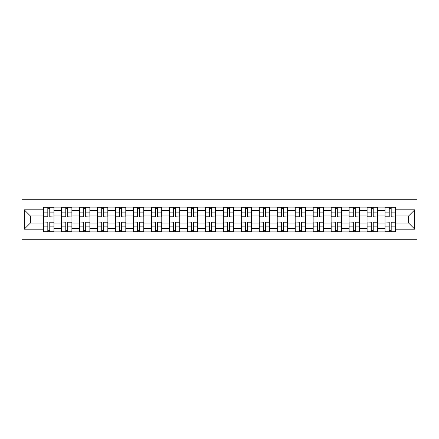 <?xml version="1.0" encoding="UTF-8"?>
<svg xmlns="http://www.w3.org/2000/svg" width="439" height="439" viewBox="0 0 439 439"><rect width="100%" height="100%" fill="white"/><g stroke="black" fill="none" stroke-linecap="round" stroke-linejoin="round"><path stroke-width="0.66" d="M21.95 239.255L417.05 239.255L417.05 199.745L21.95 199.745L21.95 239.255M61.575 231.885L61.575 210.632L53.975 210.632L53.975 231.885M53.975 210.632L53.975 207.115M61.575 210.632L61.575 207.115M71.941 207.115L71.941 231.885M79.547 231.885L79.547 207.115M89.913 207.115L89.913 231.885M97.513 231.885L97.513 207.115M107.879 207.115L107.879 231.885M115.484 231.885L115.484 207.115M125.85 207.115L125.85 231.885M133.456 231.885L133.456 207.115M143.822 207.115L143.822 231.885M151.422 231.885L151.422 207.115M161.788 207.115L161.788 231.885M169.394 231.885L169.394 207.115M179.76 207.115L179.76 231.885M187.36 231.885L187.36 207.115M197.731 207.115L197.731 231.885M205.331 231.885L205.331 207.115M215.697 207.115L215.697 231.885M223.303 231.885L223.303 207.115M233.669 207.115L233.669 231.885M241.269 231.885L241.269 207.115M251.64 207.115L251.64 231.885M259.24 231.885L259.24 207.115M269.606 207.115L269.606 231.885M277.212 231.885L277.212 207.115M287.578 207.115L287.578 231.885M295.178 231.885L295.178 207.115M305.544 207.115L305.544 231.885M313.15 231.885L313.15 207.115M323.516 207.115L323.516 231.885M331.121 231.885L331.121 207.115M341.487 207.115L341.487 231.885M349.087 231.885L349.087 207.115M359.453 207.115L359.453 231.885M367.059 231.885L367.059 207.115M377.425 207.115L377.425 231.885M385.025 231.885L385.025 207.115M385.025 223.072L377.425 223.072M367.059 223.072L359.453 223.072M349.087 223.072L341.487 223.072M331.121 223.072L323.516 223.072M313.15 223.072L305.544 223.072M295.178 223.072L287.578 223.072M277.212 223.072L269.606 223.072M259.24 223.072L251.64 223.072M241.269 223.072L233.669 223.072M223.303 223.072L215.697 223.072M205.331 223.072L197.731 223.072M187.36 223.072L179.76 223.072M169.394 223.072L161.788 223.072M151.422 223.072L143.822 223.072M133.456 223.072L125.85 223.072M115.484 223.072L107.879 223.072M97.513 223.072L89.913 223.072M79.547 223.072L71.941 223.072M61.575 223.072L53.975 223.072M385.025 215.928L377.425 215.928M367.059 215.928L359.453 215.928M349.087 215.928L341.487 215.928M331.121 215.928L323.516 215.928M313.15 215.928L305.544 215.928M295.178 215.928L287.578 215.928M277.212 215.928L269.606 215.928M259.24 215.928L251.64 215.928M241.269 215.928L233.669 215.928M223.303 215.928L215.697 215.928M205.331 215.928L197.731 215.928M187.36 215.928L179.76 215.928M169.394 215.928L161.788 215.928M151.422 215.928L143.822 215.928M133.456 215.928L125.85 215.928M115.484 215.928L107.879 215.928M97.513 215.928L89.913 215.928M79.547 215.928L71.941 215.928M61.575 215.928L53.975 215.928M30.357 223.072L43.604 223.072L43.604 215.928L30.357 215.928L30.357 223.072L24.255 229.174L24.255 209.826L43.604 209.826L43.604 215.928M395.396 215.928L395.396 223.072L408.643 223.072L408.643 215.928L395.396 215.928L395.396 207.115L43.604 207.115L43.604 209.826M395.396 209.826L414.745 209.826L414.745 229.174L395.396 229.174L395.396 223.072M43.604 223.072L43.604 231.885L395.396 231.885L395.396 229.174M43.604 229.174L24.255 229.174M49.766 230.157L47.813 230.157M47.813 208.843L49.766 208.843M67.738 230.157L65.779 230.157M65.779 208.843L67.738 208.843M85.709 230.157L83.75 230.157M83.75 208.843L85.709 208.843M103.675 230.157L101.716 230.157M101.716 208.843L103.675 208.843M121.647 230.157L119.688 230.157M119.688 208.843L121.647 208.843M139.618 230.157L137.659 230.157M137.659 208.843L139.618 208.843M157.585 230.157L155.625 230.157M155.625 208.843L157.585 208.843M175.556 230.157L173.597 230.157M173.597 208.843L175.556 208.843M193.522 230.157L191.569 230.157M191.569 208.843L193.522 208.843M211.494 230.157L209.535 230.157M209.535 208.843L211.494 208.843M229.465 230.157L227.506 230.157M227.506 208.843L229.465 208.843M247.431 230.157L245.478 230.157M245.478 208.843L247.431 208.843M265.403 230.157L263.444 230.157M263.444 208.843L265.403 208.843M283.374 230.157L281.415 230.157M281.415 208.843L283.374 208.843M301.341 230.157L299.382 230.157M299.382 208.843L301.341 208.843M319.312 230.157L317.353 230.157M317.353 208.843L319.312 208.843M337.284 230.157L335.325 230.157M335.325 208.843L337.284 208.843M355.25 230.157L353.291 230.157M353.291 208.843L355.25 208.843M373.221 230.157L371.262 230.157M371.262 208.843L373.221 208.843M391.187 230.157L389.234 230.157M389.234 208.843L391.187 208.843M24.255 209.826L30.357 215.928M408.643 223.072L414.745 229.174M408.643 215.928L414.745 209.826M49.766 216.778L53.915 217.025L49.766 217.025L49.766 207.23L53.915 207.23L51.61 207.23M53.915 216.778L53.915 207.23M47.813 208.728L49.766 208.728M45.969 207.23L43.664 207.23L43.664 217.025L47.813 217.025L47.813 207.23L46.139 207.23M43.664 207.23L51.44 207.23M47.813 222.222L43.664 221.975L47.813 221.975L47.813 231.77L43.664 231.77L45.969 231.77M43.664 222.222L43.664 231.77M49.766 230.272L47.813 230.272M51.61 231.77L53.915 231.77L53.915 221.975L49.766 221.975L49.766 231.77L51.44 231.77M53.915 231.77L46.139 231.77M67.738 216.778L71.886 217.025L67.738 217.025L67.738 207.23L71.886 207.23L69.581 207.23M71.886 216.778L71.886 207.23M65.779 208.728L67.738 208.728M63.935 207.23L61.63 207.23L61.63 217.025L65.779 217.025L65.779 207.23L64.11 207.23M61.63 207.23L69.406 207.23M85.709 216.778L89.852 217.025L85.709 217.025L85.709 207.23L89.852 207.23L87.553 207.23M89.852 216.778L89.852 207.23M83.75 208.728L85.709 208.728M81.906 207.23L79.602 207.23L79.602 217.025L83.75 217.025L83.75 207.23L82.077 207.23M79.602 207.23L87.377 207.23M65.779 222.222L61.63 221.975L65.779 221.975L65.779 231.77L61.63 231.77L63.935 231.77M61.63 222.222L61.63 231.77M67.738 230.272L65.779 230.272M69.581 231.77L71.886 231.77L71.886 221.975L67.738 221.975L67.738 231.77L69.406 231.77M71.886 231.77L64.11 231.77M83.75 222.222L79.602 221.975L83.75 221.975L83.75 231.77L79.602 231.77L81.906 231.77M79.602 222.222L79.602 231.77M85.709 230.272L83.75 230.272M87.553 231.77L89.852 231.77L89.852 221.975L85.709 221.975L85.709 231.77L87.377 231.77M89.852 231.77L82.077 231.77M103.675 216.778L107.824 217.025L103.675 217.025L103.675 207.23L107.824 207.23L105.519 207.23M107.824 216.778L107.824 207.23M101.716 208.728L103.675 208.728M99.878 207.23L97.573 207.23L97.573 217.025L101.716 217.025L101.716 207.23L100.048 207.23M97.573 207.23L105.349 207.23M121.647 216.778L125.795 217.025L121.647 217.025L121.647 207.23L125.795 207.23L123.491 207.23M125.795 216.778L125.795 207.23M119.688 208.728L121.647 208.728M117.844 207.23L115.539 207.23L115.539 217.025L119.688 217.025L119.688 207.23L118.02 207.23M115.539 207.23L123.315 207.23M139.618 216.778L143.762 217.025L139.618 217.025L139.618 207.23L143.762 207.23L141.457 207.23M143.762 216.778L143.762 207.23M137.659 208.728L139.618 208.728M135.816 207.23L133.511 207.23L133.511 217.025L137.659 217.025L137.659 207.23L135.986 207.23M133.511 207.23L141.287 207.23M101.716 222.222L97.573 221.975L101.716 221.975L101.716 231.77L97.573 231.77L99.878 231.77M97.573 222.222L97.573 231.77M103.675 230.272L101.716 230.272M105.519 231.77L107.824 231.77L107.824 221.975L103.675 221.975L103.675 231.77L105.349 231.77M107.824 231.77L100.048 231.77M119.688 222.222L115.539 221.975L119.688 221.975L119.688 231.77L115.539 231.77L117.844 231.77M115.539 222.222L115.539 231.77M121.647 230.272L119.688 230.272M123.491 231.77L125.795 231.77L125.795 221.975L121.647 221.975L121.647 231.77L123.315 231.77M125.795 231.77L118.02 231.77M137.659 222.222L133.511 221.975L137.659 221.975L137.659 231.77L133.511 231.77L135.816 231.77M133.511 222.222L133.511 231.77M139.618 230.272L137.659 230.272M141.457 231.77L143.762 231.77L143.762 221.975L139.618 221.975L139.618 231.77L141.287 231.77M143.762 231.77L135.986 231.77M157.585 216.778L161.733 217.025L157.585 217.025L157.585 207.23L161.733 207.23L159.428 207.23M161.733 216.778L161.733 207.23M155.625 208.728L157.585 208.728M153.782 207.23L151.482 207.23L151.482 217.025L155.625 217.025L155.625 207.23L153.957 207.23M151.482 207.23L159.258 207.23M155.625 222.222L151.482 221.975L155.625 221.975L155.625 231.77L151.482 231.77L153.782 231.77M151.482 222.222L151.482 231.77M157.585 230.272L155.625 230.272M159.428 231.77L161.733 231.77L161.733 221.975L157.585 221.975L157.585 231.77L159.258 231.77M161.733 231.77L153.957 231.77M175.556 216.778L179.705 217.025L175.556 217.025L175.556 207.23L179.705 207.23L177.4 207.23M179.705 216.778L179.705 207.23M173.597 208.728L175.556 208.728M171.753 207.23L169.449 207.23L169.449 217.025L173.597 217.025L173.597 207.23L171.929 207.23M169.449 207.23L177.224 207.23M173.597 222.222L169.449 221.975L173.597 221.975L173.597 231.77L169.449 231.77L171.753 231.77M169.449 222.222L169.449 231.77M175.556 230.272L173.597 230.272M177.4 231.77L179.705 231.77L179.705 221.975L175.556 221.975L175.556 231.77L177.224 231.77M179.705 231.77L171.929 231.77M193.522 216.778L197.671 217.025L193.522 217.025L193.522 207.23L197.671 207.23L195.366 207.23M197.671 216.778L197.671 207.23M191.569 208.728L193.522 208.728M189.725 207.23L187.42 207.23L187.42 217.025L191.569 217.025L191.569 207.23L189.895 207.23M187.42 207.23L195.196 207.23M191.569 222.222L187.42 221.975L191.569 221.975L191.569 231.77L187.42 231.77L189.725 231.77M187.42 222.222L187.42 231.77M193.522 230.272L191.569 230.272M195.366 231.77L197.671 231.77L197.671 221.975L193.522 221.975L193.522 231.77L195.196 231.77M197.671 231.77L189.895 231.77M211.494 216.778L215.642 217.025L211.494 217.025L211.494 207.23L215.642 207.23L213.338 207.23M215.642 216.778L215.642 207.23M209.535 208.728L211.494 208.728M207.691 207.23L205.392 207.23L205.392 217.025L209.535 217.025L209.535 207.23L207.867 207.23M205.392 207.23L213.162 207.23M209.535 222.222L205.392 221.975L209.535 221.975L209.535 231.77L205.392 231.77L207.691 231.77M205.392 222.222L205.392 231.77M211.494 230.272L209.535 230.272M213.338 231.77L215.642 231.77L215.642 221.975L211.494 221.975L211.494 231.77L213.162 231.77M215.642 231.77L207.867 231.77M229.465 216.778L233.608 217.025L229.465 217.025L229.465 207.23L233.608 207.23L231.309 207.23M233.608 216.778L233.608 207.23M227.506 208.728L229.465 208.728M225.662 207.23L223.358 207.23L223.358 217.025L227.506 217.025L227.506 207.23L225.838 207.23M223.358 207.23L231.133 207.23M227.506 222.222L223.358 221.975L227.506 221.975L227.506 231.77L223.358 231.77L225.662 231.77M223.358 222.222L223.358 231.77M229.465 230.272L227.506 230.272M231.309 231.77L233.608 231.77L233.608 221.975L229.465 221.975L229.465 231.77L231.133 231.77M233.608 231.77L225.838 231.77M247.431 216.778L251.58 217.025L247.431 217.025L247.431 207.23L251.58 207.23L249.275 207.23M251.58 216.778L251.58 207.23M245.478 208.728L247.431 208.728M243.634 207.23L241.329 207.23L241.329 217.025L245.478 217.025L245.478 207.23L243.804 207.23M241.329 207.23L249.105 207.23M245.478 222.222L241.329 221.975L245.478 221.975L245.478 231.77L241.329 231.77L243.634 231.77M241.329 222.222L241.329 231.77M247.431 230.272L245.478 230.272M249.275 231.77L251.58 231.77L251.58 221.975L247.431 221.975L247.431 231.77L249.105 231.77M251.58 231.77L243.804 231.77M265.403 216.778L269.551 217.025L265.403 217.025L265.403 207.23L269.551 207.23L267.247 207.23M269.551 216.778L269.551 207.23M263.444 208.728L265.403 208.728M261.6 207.23L259.295 207.23L259.295 217.025L263.444 217.025L263.444 207.23L261.776 207.23M259.295 207.23L267.071 207.23M263.444 222.222L259.295 221.975L263.444 221.975L263.444 231.77L259.295 231.77L261.6 231.77M259.295 222.222L259.295 231.77M265.403 230.272L263.444 230.272M267.247 231.77L269.551 231.77L269.551 221.975L265.403 221.975L265.403 231.77L267.071 231.77M269.551 231.77L261.776 231.77M283.374 216.778L287.518 217.025L283.374 217.025L283.374 207.23L287.518 207.23L285.218 207.23M287.518 216.778L287.518 207.23M281.415 208.728L283.374 208.728M279.572 207.23L277.267 207.23L277.267 217.025L281.415 217.025L281.415 207.23L279.742 207.23M277.267 207.23L285.043 207.23M281.415 222.222L277.267 221.975L281.415 221.975L281.415 231.77L277.267 231.77L279.572 231.77M277.267 222.222L277.267 231.77M283.374 230.272L281.415 230.272M285.218 231.77L287.518 231.77L287.518 221.975L283.374 221.975L283.374 231.77L285.043 231.77M287.518 231.77L279.742 231.77M301.341 216.778L305.489 217.025L301.341 217.025L301.341 207.23L305.489 207.23L303.184 207.23M305.489 216.778L305.489 207.23M299.382 208.728L301.341 208.728M297.543 207.23L295.238 207.23L295.238 217.025L299.382 217.025L299.382 207.23L297.713 207.23M295.238 207.23L303.014 207.23M299.382 222.222L295.238 221.975L299.382 221.975L299.382 231.77L295.238 231.77L297.543 231.77M295.238 222.222L295.238 231.77M301.341 230.272L299.382 230.272M303.184 231.77L305.489 231.77L305.489 221.975L301.341 221.975L301.341 231.77L303.014 231.77M305.489 231.77L297.713 231.77M319.312 216.778L323.461 217.025L319.312 217.025L319.312 207.23L323.461 207.23L321.156 207.23M323.461 216.778L323.461 207.23M317.353 208.728L319.312 208.728M315.509 207.23L313.205 207.23L313.205 217.025L317.353 217.025L317.353 207.23L315.685 207.23M313.205 207.23L320.98 207.23M317.353 222.222L313.205 221.975L317.353 221.975L317.353 231.77L313.205 231.77L315.509 231.77M313.205 222.222L313.205 231.77M319.312 230.272L317.353 230.272M321.156 231.77L323.461 231.77L323.461 221.975L319.312 221.975L319.312 231.77L320.98 231.77M323.461 231.77L315.685 231.77M337.284 216.778L341.427 217.025L337.284 217.025L337.284 207.23L341.427 207.23L339.122 207.23M341.427 216.778L341.427 207.23M335.325 208.728L337.284 208.728M333.481 207.23L331.176 207.23L331.176 217.025L335.325 217.025L335.325 207.23L333.651 207.23M331.176 207.23L338.952 207.23M335.325 222.222L331.176 221.975L335.325 221.975L335.325 231.77L331.176 231.77L333.481 231.77M331.176 222.222L331.176 231.77M337.284 230.272L335.325 230.272M339.122 231.77L341.427 231.77L341.427 221.975L337.284 221.975L337.284 231.77L338.952 231.77M341.427 231.77L333.651 231.77M355.25 216.778L359.398 217.025L355.25 217.025L355.25 207.23L359.398 207.23L357.094 207.23M359.398 216.778L359.398 207.23M353.291 208.728L355.25 208.728M351.447 207.23L349.148 207.23L349.148 217.025L353.291 217.025L353.291 207.23L351.623 207.23M349.148 207.23L356.923 207.23M353.291 222.222L349.148 221.975L353.291 221.975L353.291 231.77L349.148 231.77L351.447 231.77M349.148 222.222L349.148 231.77M355.25 230.272L353.291 230.272M357.094 231.77L359.398 231.77L359.398 221.975L355.25 221.975L355.25 231.77L356.923 231.77M359.398 231.77L351.623 231.77M373.221 216.778L377.37 217.025L373.221 217.025L373.221 207.23L377.37 207.23L375.065 207.23M377.37 216.778L377.37 207.23M371.262 208.728L373.221 208.728M369.418 207.23L367.114 207.23L367.114 217.025L371.262 217.025L371.262 207.23L369.594 207.23M367.114 207.23L374.89 207.23M371.262 222.222L367.114 221.975L371.262 221.975L371.262 231.77L367.114 231.77L369.418 231.77M367.114 222.222L367.114 231.77M373.221 230.272L371.262 230.272M375.065 231.77L377.37 231.77L377.37 221.975L373.221 221.975L373.221 231.77L374.89 231.77M377.37 231.77L369.594 231.77M391.187 216.778L395.336 217.025L391.187 217.025L391.187 207.23L395.336 207.23L393.031 207.23M395.336 216.778L395.336 207.23M389.234 208.728L391.187 208.728M387.39 207.23L385.085 207.23L385.085 217.025L389.234 217.025L389.234 207.23L387.56 207.23M385.085 207.23L392.861 207.23M389.234 222.222L385.085 221.975L389.234 221.975L389.234 231.77L385.085 231.77L387.39 231.77M385.085 222.222L385.085 231.77M391.187 230.272L389.234 230.272M393.031 231.77L395.336 231.77L395.336 221.975L391.187 221.975L391.187 231.77L392.861 231.77M395.336 231.77L387.56 231.77M367.059 210.632L359.453 210.632M349.087 210.632L341.487 210.632M331.121 210.632L323.516 210.632M313.15 210.632L305.544 210.632M295.178 210.632L287.578 210.632M277.212 210.632L269.606 210.632M259.24 210.632L251.64 210.632M241.269 210.632L233.669 210.632M223.303 210.632L215.697 210.632M205.331 210.632L197.731 210.632M187.36 210.632L179.76 210.632M169.394 210.632L161.788 210.632M151.422 210.632L143.822 210.632M133.456 210.632L125.85 210.632M115.484 210.632L107.879 210.632M97.513 210.632L89.913 210.632M79.547 210.632L71.941 210.632M385.025 210.632L377.425 210.632M367.059 228.368L359.453 228.368M349.087 228.368L341.487 228.368M331.121 228.368L323.516 228.368M313.15 228.368L305.544 228.368M295.178 228.368L287.578 228.368M277.212 228.368L269.606 228.368M259.24 228.368L251.64 228.368M241.269 228.368L233.669 228.368M223.303 228.368L215.697 228.368M205.331 228.368L197.731 228.368M187.36 228.368L179.76 228.368M169.394 228.368L161.788 228.368M151.422 228.368L143.822 228.368M133.456 228.368L125.85 228.368M115.484 228.368L107.879 228.368M97.513 228.368L89.913 228.368M79.547 228.368L71.941 228.368M61.575 228.368L53.975 228.368M385.025 228.368L377.425 228.368M49.766 212.888L53.915 212.888M43.664 216.778L47.813 216.778M43.664 212.888L47.813 212.888M47.813 226.112L43.664 226.112M53.915 222.222L49.766 222.222M53.915 226.112L49.766 226.112M67.738 212.888L71.886 212.888M61.63 216.778L65.779 216.778M61.63 212.888L65.779 212.888M85.709 212.888L89.852 212.888M79.602 216.778L83.75 216.778M79.602 212.888L83.75 212.888M65.779 226.112L61.63 226.112M71.886 222.222L67.738 222.222M71.886 226.112L67.738 226.112M83.75 226.112L79.602 226.112M89.852 222.222L85.709 222.222M89.852 226.112L85.709 226.112M103.675 212.888L107.824 212.888M97.573 216.778L101.716 216.778M97.573 212.888L101.716 212.888M121.647 212.888L125.795 212.888M115.539 216.778L119.688 216.778M115.539 212.888L119.688 212.888M139.618 212.888L143.762 212.888M133.511 216.778L137.659 216.778M133.511 212.888L137.659 212.888M101.716 226.112L97.573 226.112M107.824 222.222L103.675 222.222M107.824 226.112L103.675 226.112M119.688 226.112L115.539 226.112M125.795 222.222L121.647 222.222M125.795 226.112L121.647 226.112M137.659 226.112L133.511 226.112M143.762 222.222L139.618 222.222M143.762 226.112L139.618 226.112M157.585 212.888L161.733 212.888M151.482 216.778L155.625 216.778M151.482 212.888L155.625 212.888M155.625 226.112L151.482 226.112M161.733 222.222L157.585 222.222M161.733 226.112L157.585 226.112M175.556 212.888L179.705 212.888M169.449 216.778L173.597 216.778M169.449 212.888L173.597 212.888M173.597 226.112L169.449 226.112M179.705 222.222L175.556 222.222M179.705 226.112L175.556 226.112M193.522 212.888L197.671 212.888M187.42 216.778L191.569 216.778M187.42 212.888L191.569 212.888M191.569 226.112L187.42 226.112M197.671 222.222L193.522 222.222M197.671 226.112L193.522 226.112M211.494 212.888L215.642 212.888M205.392 216.778L209.535 216.778M205.392 212.888L209.535 212.888M209.535 226.112L205.392 226.112M215.642 222.222L211.494 222.222M215.642 226.112L211.494 226.112M229.465 212.888L233.608 212.888M223.358 216.778L227.506 216.778M223.358 212.888L227.506 212.888M227.506 226.112L223.358 226.112M233.608 222.222L229.465 222.222M233.608 226.112L229.465 226.112M247.431 212.888L251.58 212.888M241.329 216.778L245.478 216.778M241.329 212.888L245.478 212.888M245.478 226.112L241.329 226.112M251.58 222.222L247.431 222.222M251.58 226.112L247.431 226.112M265.403 212.888L269.551 212.888M259.295 216.778L263.444 216.778M259.295 212.888L263.444 212.888M263.444 226.112L259.295 226.112M269.551 222.222L265.403 222.222M269.551 226.112L265.403 226.112M283.374 212.888L287.518 212.888M277.267 216.778L281.415 216.778M277.267 212.888L281.415 212.888M281.415 226.112L277.267 226.112M287.518 222.222L283.374 222.222M287.518 226.112L283.374 226.112M301.341 212.888L305.489 212.888M295.238 216.778L299.382 216.778M295.238 212.888L299.382 212.888M299.382 226.112L295.238 226.112M305.489 222.222L301.341 222.222M305.489 226.112L301.341 226.112M319.312 212.888L323.461 212.888M313.205 216.778L317.353 216.778M313.205 212.888L317.353 212.888M317.353 226.112L313.205 226.112M323.461 222.222L319.312 222.222M323.461 226.112L319.312 226.112M337.284 212.888L341.427 212.888M331.176 216.778L335.325 216.778M331.176 212.888L335.325 212.888M335.325 226.112L331.176 226.112M341.427 222.222L337.284 222.222M341.427 226.112L337.284 226.112M355.25 212.888L359.398 212.888M349.148 216.778L353.291 216.778M349.148 212.888L353.291 212.888M353.291 226.112L349.148 226.112M359.398 222.222L355.25 222.222M359.398 226.112L355.25 226.112M373.221 212.888L377.37 212.888M367.114 216.778L371.262 216.778M367.114 212.888L371.262 212.888M371.262 226.112L367.114 226.112M377.37 222.222L373.221 222.222M377.37 226.112L373.221 226.112M391.187 212.888L395.336 212.888M385.085 216.778L389.234 216.778M385.085 212.888L389.234 212.888M389.234 226.112L385.085 226.112M395.336 222.222L391.187 222.222M395.336 226.112L391.187 226.112"/></g></svg>
